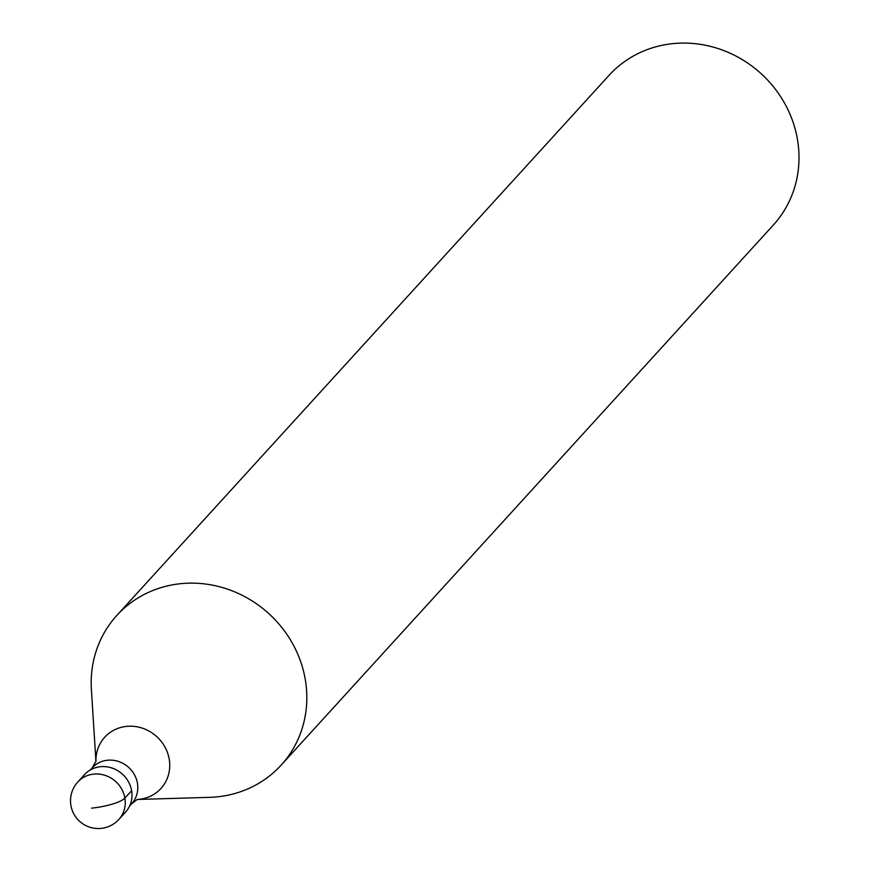 <?xml version="1.0" encoding="UTF-8"?>
<svg xmlns="http://www.w3.org/2000/svg" width="872" height="872" viewBox="0 0 872 872"><rect width="100%" height="100%" fill="white"/><g stroke="black" fill="none" stroke-linecap="round" stroke-linejoin="round"><path stroke-width="1.31" d="M81.521 778.696A27.784 25.92 42.3 0 1 100.531 766.706A27.784 25.92 -137.7 0 0 84.508 774.641L77.761 782.042A27.784 25.92 42.3 0 1 93.794 774.107A27.784 25.92 42.3 0 1 121.731 789.149A27.784 25.92 42.3 0 1 118.832 819.473L125.568 812.072A27.784 25.92 -137.7 0 0 128.467 781.759A27.784 25.92 -137.7 0 0 100.531 766.706A27.784 25.92 42.3 0 1 129.645 784.157A27.784 25.92 42.3 0 1 121.818 815.418M95.942 761.518L91.397 689.61A111.136 103.681 42.3 0 1 116.859 615.403A111.136 103.681 42.3 0 1 180.973 583.651A111.136 103.681 42.3 0 1 292.72 643.852A111.136 103.681 42.3 0 1 281.144 765.126A111.136 103.681 42.3 0 1 217.03 796.866A111.136 103.681 42.3 0 1 209.607 797.346L137.591 799.461M281.144 765.126L773.322 225.063A111.136 103.681 -137.7 0 0 784.909 103.801A111.136 103.681 -137.7 0 0 673.151 43.6A111.136 103.681 -137.7 0 0 609.038 75.341L116.859 615.403M91.56 808.148A27.784 6.431 -9.6 0 0 124.87 798.109L131.618 790.719M137.296 799.45L131.628 803.777A26.672 24.885 -137.7 0 0 134.408 774.674A26.672 24.885 -137.7 0 0 107.594 760.231A26.672 24.885 -137.7 0 0 92.203 767.851L90.208 770.031M95.964 761.452A38.03 35.48 42.3 0 1 126.669 726.365A38.03 35.48 42.3 0 1 169.223 759.229A38.03 35.48 42.3 0 1 139.008 799.33A38.03 35.48 42.3 0 1 137.645 799.45M77.761 782.042A27.784 27.784 0 0 0 101.054 828.4A27.784 27.784 0 0 0 118.832 819.473M131.628 803.777L129.645 805.957M92.203 767.851L96.029 761.158"/></g></svg>
